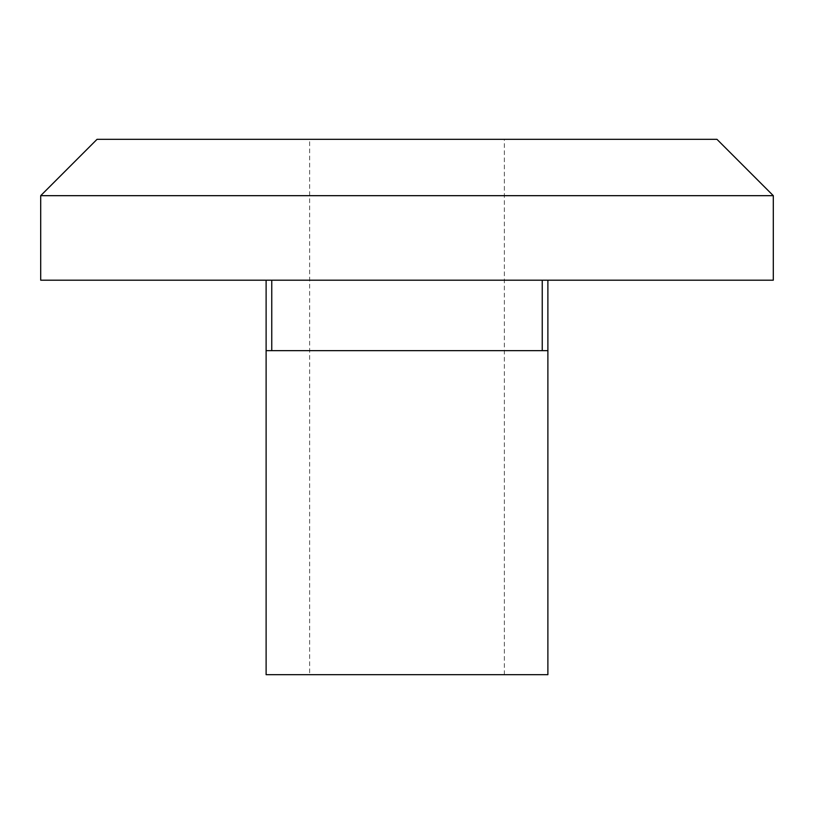 <?xml version="1.0" encoding="UTF-8"?>
<svg xmlns="http://www.w3.org/2000/svg" width="814" height="814" viewBox="0 0 814 814"><rect width="100%" height="100%" fill="white"/><g stroke="black" fill="none" stroke-linecap="round" stroke-linejoin="round"><path stroke-width="0.61" stroke-dasharray="4.07 3.05" d="M716.951 139.316L97.049 139.316M309.666 139.316L504.334 139.316L309.666 139.316L309.666 674.684L504.334 674.684L309.666 674.684M40.7 280.199L773.3 280.199M542.246 280.199L271.754 280.199L547.883 280.199L542.246 280.199L542.246 350.651L547.883 350.651L547.883 280.199M271.754 280.199L266.117 280.199L271.754 280.199L271.754 350.651L542.246 350.651M40.7 195.675L773.3 195.675M266.117 280.199L266.117 674.684L547.883 674.684L547.883 350.651L266.117 350.651L547.883 350.651M266.117 350.651L271.754 350.651M504.334 674.684L504.334 139.316"/><path stroke-width="1.22" d="M40.7 195.675L97.049 139.316L716.951 139.316L773.3 195.675L40.7 195.675L40.7 280.199L773.3 280.199L773.3 195.675M547.883 280.199L547.883 350.651L266.117 350.651L266.117 280.199M266.117 350.651L266.117 674.684L547.883 674.684L547.883 350.651M271.754 280.199L271.754 350.651M542.246 350.651L542.246 280.199"/></g></svg>
